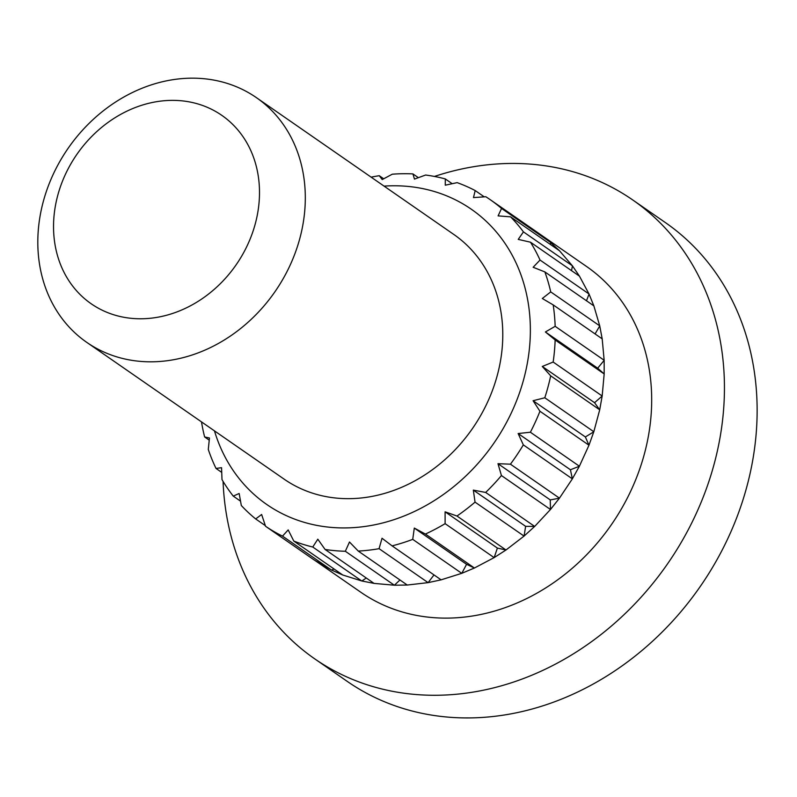 <?xml version="1.0" encoding="UTF-8"?>
<svg xmlns="http://www.w3.org/2000/svg" width="797" height="797" viewBox="0 0 797 797"><rect width="100%" height="100%" fill="white"/><g stroke="black" fill="none" stroke-linecap="round" stroke-linejoin="round"><path stroke-width="1.2" d="M602.203 396.019L553.158 362.037L542.279 366.461L550.687 375.845A198.204 167.529 124.7 0 1 544.799 397.773L533.083 400.722L539.948 411.252A198.204 167.529 124.7 0 1 530.384 432.233L518.13 433.528L523.33 444.885A198.204 167.529 124.7 0 1 510.429 464.183L497.976 463.685L501.433 475.55A198.204 167.529 124.7 0 1 485.662 492.446L473.328 490.105L475.042 502.12A198.204 167.529 124.7 0 1 456.98 516.028L445.095 511.823L445.115 523.659A198.204 167.529 124.7 0 1 425.409 534.05L414.301 528.072L412.736 539.36A198.204 167.529 124.7 0 1 392.094 545.875L382.032 538.254L379.073 548.675A198.204 167.529 124.7 0 1 358.252 551.076L349.485 542.01L345.34 551.265A198.204 167.529 124.7 0 1 325.086 549.462L317.814 539.19L312.763 547.021A198.204 167.529 124.7 0 1 293.804 541.083L288.175 529.905L282.517 536.122A198.204 167.529 124.7 0 1 265.54 526.259L261.635 514.483L255.688 518.947A198.204 167.529 124.7 0 1 241.312 505.507L239.16 493.492L233.252 496.113A198.204 167.529 124.7 0 1 221.994 479.595L221.556 467.69L216.027 468.447A198.204 167.529 124.7 0 1 208.286 449.448L209.462 438.001L204.62 436.955A198.204 167.529 124.7 0 1 201.511 421.892M550.597 242.467L559.564 250.846L572.465 265.899L579.489 276.2L589.043 294.053L593.875 305.899L599.742 325.913L602.193 338.884L604.166 360.324L604.166 373.942L555.15 339.97A198.204 167.529 124.7 0 1 553.158 362.037M194.857 103.112A114.638 96.905 124.7 0 1 220.151 283.852A114.638 96.905 124.7 0 1 54.575 241.75A114.638 96.905 124.7 0 1 194.857 103.112M221.337 81.732A148.89 125.846 124.7 0 1 256.375 97.623A148.89 125.846 124.7 0 1 274.995 291.672A148.89 125.846 124.7 0 1 86.753 342.361A148.89 125.846 124.7 0 1 56.428 167.759A148.89 125.846 124.7 0 1 221.337 81.732M604.186 360.314L597.68 368.204L604.176 373.942L602.163 396.039L594.562 402.694L542.279 366.461M594.562 402.694L599.713 409.817L593.805 431.765L588.963 445.214L539.948 411.252M602.163 396.039L599.703 409.817M599.733 409.837L550.687 375.845M256.375 97.623L453.842 234.477A148.89 125.846 124.7 0 1 484.168 409.08A148.89 125.846 124.7 0 1 319.258 495.106A148.89 125.846 124.7 0 1 284.23 479.216L86.753 342.361M384.074 186.119A179.594 151.799 124.7 0 1 429.085 190.065A179.594 151.799 124.7 0 1 477.831 463.605A179.594 151.799 124.7 0 1 214.463 430.868M604.206 360.294L555.16 326.312L545.397 331.97L555.15 339.97M602.233 338.884L553.188 304.902A198.204 167.529 124.7 0 1 555.16 326.312M593.845 431.755L544.799 397.773M599.772 325.883L550.727 291.901L542.309 298.496L553.188 304.902M593.904 305.899L544.869 271.916A198.204 167.529 124.7 0 1 550.727 291.901M593.825 431.775L585.367 436.955L588.983 445.214L579.389 466.225L572.356 478.848L559.444 498.165L550.458 509.502L534.677 526.428L524.077 536.072L505.995 549.99L494.16 557.601L474.424 568.012L461.792 573.312L441.12 579.837L428.128 582.627L407.277 585.028L394.405 585.217L374.122 583.404L361.838 580.983L342.849 575.036L331.592 570.084L314.586 560.201M539.131 233.621L586.542 266.477A198.164 167.5 124.7 0 1 626.9 498.882A198.164 167.5 124.7 0 1 407.406 613.381A198.164 167.5 124.7 0 1 360.782 592.231L313.38 559.374M572.366 478.848L570.423 469.762L579.409 466.235L530.384 432.233M371.123 177.153A198.204 167.529 124.7 0 1 379.262 175.709L382.211 179.574L392.283 174.204A198.204 167.529 124.7 0 1 412.926 173.905L414.47 179.106L425.588 175.031A198.204 167.529 124.7 0 1 443.481 178.448A198.204 167.529 124.7 0 1 445.294 178.926L445.264 185.193L457.149 182.643A198.204 167.529 124.7 0 1 475.201 190.573L473.478 197.596L485.811 196.739A198.204 167.529 124.7 0 1 490.115 199.609A198.204 167.529 124.7 0 1 501.562 208.445L498.095 215.887L510.558 216.844A198.204 167.529 124.7 0 1 523.44 231.877L518.229 239.389L530.483 242.198A198.204 167.529 124.7 0 1 540.027 260.041L533.143 267.264L544.869 271.916M434.415 176.446A279.159 235.962 124.7 0 1 632.669 199.908L665.365 222.572A279.159 235.962 124.7 0 1 722.231 549.95A279.159 235.962 124.7 0 1 413.025 711.253A279.159 235.962 124.7 0 1 347.343 681.455L314.646 658.8A279.159 235.962 124.7 0 1 223.07 481.398M632.669 199.908A279.159 235.962 124.7 0 1 689.535 527.295A279.159 235.962 124.7 0 1 380.328 688.598A279.159 235.962 124.7 0 1 314.646 658.8M559.474 498.165L510.429 464.183M572.376 478.877L523.33 444.885M524.087 536.092L525.621 526.339L534.687 526.438L485.662 492.446M559.454 498.175L550.259 499.918L550.478 509.512L501.433 475.55M570.423 469.762L518.13 433.528M585.367 436.955L533.083 400.722M550.259 499.918L497.976 463.685M540.027 260.041L589.073 294.023L586.482 300.758M579.519 276.19L530.483 242.198M599.762 325.903L595.07 333.923M597.68 368.204L545.397 331.97M572.475 265.889L571.519 270.641M572.485 265.869L523.44 231.877M559.604 250.826L510.558 216.844M501.562 208.445L550.607 242.427L550.558 244.559M484.247 196.849L475.201 190.573M452.168 183.689L445.294 178.926M418.355 177.671L412.926 173.905M383.696 178.777L379.262 175.709M209.232 440.153L204.62 436.955M221.715 472.392L216.027 468.447M240.515 501.144L233.252 496.113M265.321 525.621L255.688 518.947M314.576 560.241L265.54 526.259M331.562 570.104L282.517 536.122M334.073 568.988L331.582 570.094M342.849 575.075L293.804 541.083M361.808 581.013L312.763 547.021M366.271 578.004L361.828 581.003M374.122 583.444L325.086 549.462M394.385 585.247L345.34 551.265M399.945 579.977L394.405 585.227M407.287 585.058L358.252 551.076M433.996 574.916L428.128 582.647L379.073 548.675M441.139 579.867L392.094 545.875M461.782 573.352L412.736 539.36M474.434 568.032L466.584 564.316L461.792 573.322M466.584 564.316L414.301 528.072M474.454 568.042L425.409 534.05M494.16 557.641L445.115 523.659M505.995 550.01L497.388 548.067L494.17 557.621M497.388 548.067L445.095 511.823M506.025 550.01L456.98 516.028M524.087 536.112L475.042 502.12M525.621 526.339L473.328 490.105M539.151 233.591L490.115 199.609"/></g></svg>
